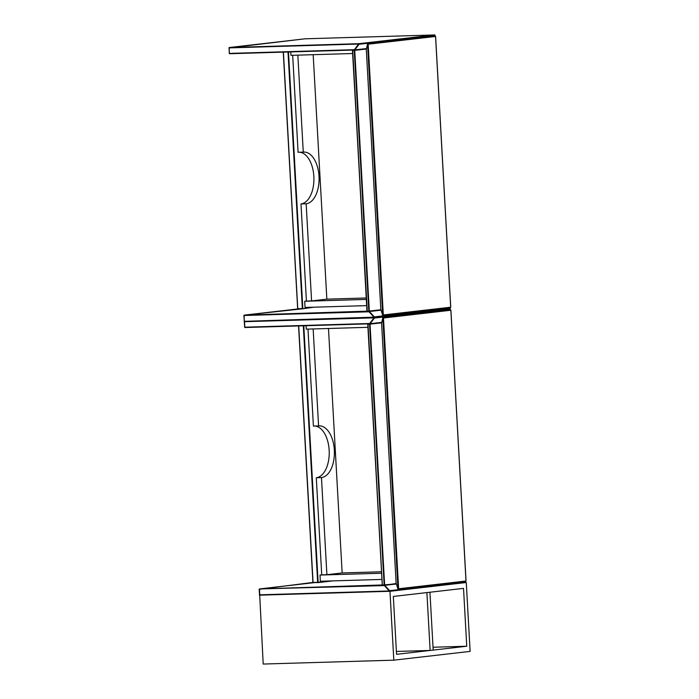 <?xml version="1.0" encoding="UTF-8"?>
<svg xmlns="http://www.w3.org/2000/svg" width="699" height="699" viewBox="0 0 699 699"><rect width="100%" height="100%" fill="white"/><g stroke="black" fill="none" stroke-linecap="round" stroke-linejoin="round"><path stroke-width="1.05" d="M466.268 582.512L389.963 591.293L393.817 660.171L470.121 651.398L466.268 582.512L465.482 582.538M466.757 646.234L463.524 588.375L393.327 596.448L396.56 654.308L466.757 646.234L433.022 647.239M259.713 595.129L263.2 664.05L393.817 660.171M389.963 591.293L259.346 595.172M430.13 650.446L433.188 650.096L429.946 592.236L426.897 592.586L430.13 650.446L396.403 651.451M380.815 309.404L366.285 49.376L367.534 43.985L368.172 44.194L367.534 43.985L382.702 315.232L380.815 309.404M383.314 314.961L450.68 307.211L435.547 36.453L368.172 44.194L383.314 314.961M366.224 297.984L326.844 299.155L313.178 54.688M299.452 152.233A25.889 14.364 -91.7 0 1 313.903 177.677A25.889 14.364 -91.7 0 1 300.989 203.933L306.415 301.059L304.703 301.26L305.044 307.455L366.652 305.629M366.302 299.425L304.703 301.26M290.758 51.909L290.95 55.352L352.558 53.517M306.415 301.059L311.588 300.911L306.153 203.785A25.889 14.364 88.3 0 0 319.05 176.917A25.889 14.364 88.3 0 0 303.943 152.076A25.889 14.364 88.3 0 0 303.27 152.12L298.097 152.277L292.68 55.3M303.27 152.12L297.844 55.142M311.588 300.911L326.844 299.155M300.989 203.933L306.153 203.785M396.123 583.211L381.593 323.183L382.842 317.783L383.48 318.001L382.842 317.783L398.011 589.039L396.123 583.211M398.622 588.768L465.988 581.018L450.855 310.251L383.48 318.001L398.622 588.768M381.532 571.782L342.152 572.953L328.486 328.495M314.76 426.041A25.889 14.364 -91.7 0 1 329.212 451.484A25.889 14.364 -91.7 0 1 316.298 477.74L321.723 574.866L320.011 575.059L320.352 581.262L381.96 579.427M381.61 573.232L320.011 575.059M306.066 325.717L306.258 329.15L367.866 327.324M321.723 574.866L326.896 574.709L321.461 477.583A25.889 14.364 88.3 0 0 334.358 450.724A25.889 14.364 88.3 0 0 319.251 425.874A25.889 14.364 88.3 0 0 318.578 425.927L313.405 426.075L307.988 329.107M318.578 425.927L313.152 328.949M326.896 574.709L342.152 572.953M316.298 477.74L321.461 477.583M301.819 308.504L244.169 315.135L368.836 311.107L354.262 50.389L352.541 50.442L366.958 311.151L369.037 311.431L367.325 311.474M366.363 49.017L354.734 50.354L369.317 311.072L368.836 311.107L380.929 309.736M381.069 310.181L369.422 311.518L374.323 316.892L450.243 308.163L450.095 308.757L374.157 317.486L244.519 321.33L373.948 317.163L369.046 311.789L243.995 315.502L244.309 321.016L243.899 315.502M450.313 308.268L449.772 307.639M369.928 323.82L381.759 322.457L369.902 323.82L244.86 327.534L244.493 321.339L374.175 317.486L374.323 316.892L373.982 317.853L244.344 321.697L244.65 327.211L369.692 323.497L373.982 317.853L374.393 318.062L370.103 323.716L381.776 322.37M283.41 52.128L297.757 308.626L302.545 308.809L244.152 315.135L244.213 321.016M435.066 35.404L434.769 34.95L305.131 38.803L229.211 47.532L358.849 43.679L434.769 34.95L435.005 35.535L359.085 44.264L354.795 49.909L366.468 48.563M359.155 44.02L229.036 47.899L229.342 53.404L354.393 49.69L358.849 43.679L359.155 44.02M354.576 50.013L229.552 53.727L354.62 50.013L366.451 48.65L354.638 50.013M229.246 53.395L229.185 47.532L229.246 53.395M434.498 36.199L435.058 35.5L434.533 36.191M228.94 47.881L305.087 38.803M305.148 38.803L434.778 34.95M288.486 51.979L302.824 308.46L302.344 308.495L288.005 51.997M313.816 307.193L302.597 308.809L297.66 308.626L283.313 52.137M283.261 52.137L297.66 308.617M367.29 311.474L352.445 50.442M367.019 311.142L352.689 50.075M354.734 50.354L354.262 50.389L354.734 50.354M435.547 36.435L435.04 36.226M450.208 307.473L450.68 307.211M317.128 582.311L259.478 588.942L384.144 584.906L369.57 324.187L367.849 324.24L382.266 584.958L384.52 585.229L396.342 583.866M259.521 594.805L259.154 589.301L259.617 594.814L389.256 590.97L384.354 585.587L259.478 588.942L259.792 595.137L389.457 591.293L389.631 590.69L465.551 581.961L465.08 581.446M389.439 591.284L259.827 595.137M465.621 582.075L465.403 582.555L389.5 591.284M396.377 583.98L384.73 585.316L389.631 590.69L389.457 591.293L465.403 582.555L465.123 581.437M259.207 589.292L312.969 582.433M374.175 317.486L450.095 308.757L450.313 309.334L374.393 318.062L374.157 317.486M369.902 323.82L244.851 327.534L244.248 321.706M449.806 310.007L450.086 308.757M450.374 309.203L449.841 309.998M298.718 325.935L313.065 582.433L317.652 582.293L303.314 325.795M303.794 325.786L318.132 582.267L317.652 582.293L332.916 580.886L317.905 582.616M317.844 582.616L312.907 582.424L298.622 325.935M298.569 325.935L312.907 582.424L317.888 582.616L329.124 581M381.671 322.824L370.042 324.161L384.625 584.88L384.144 584.906L396.333 583.857L384.398 585.229M384.336 585.229L382.327 584.958M367.997 323.873L382.327 584.949L367.753 324.231M384.345 585.229L396.237 583.543M450.855 310.242L450.348 310.024M465.517 581.28L465.988 581.018M450.095 308.757L449.815 307.639M369.037 311.431L381.025 310.05M367.657 43.888L435.599 36.435L450.741 307.202L382.877 315.336M382.965 317.687L450.907 310.242L466.05 581.009L398.185 589.135"/></g></svg>
